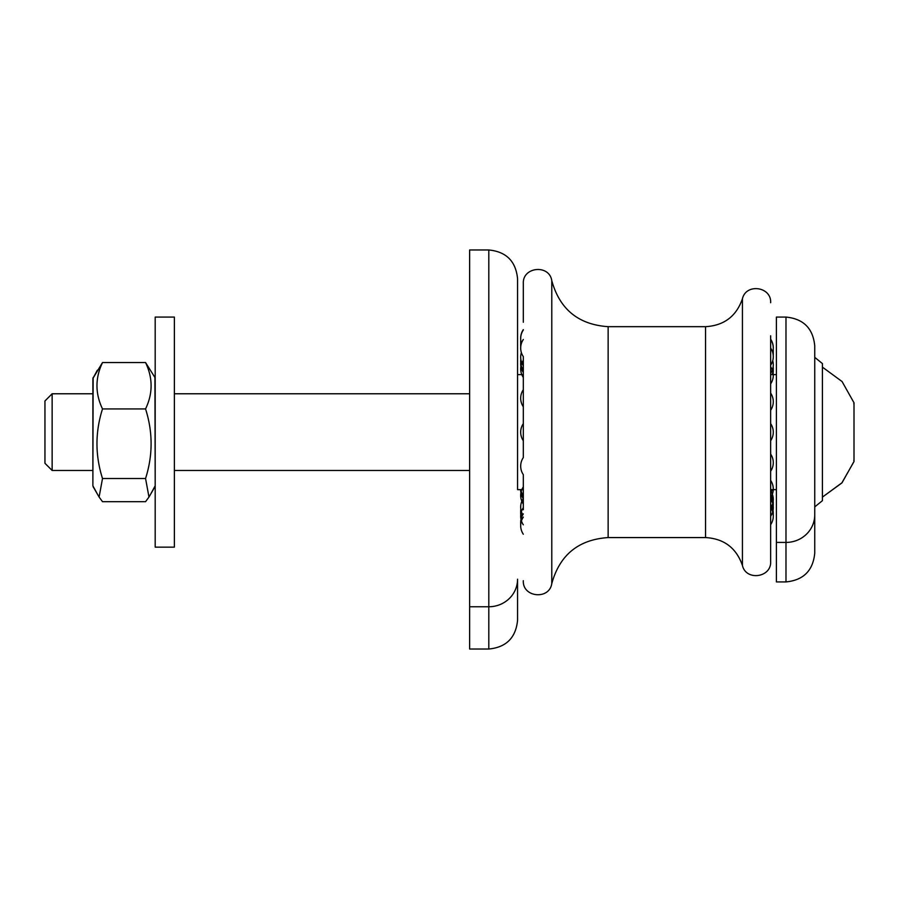 <?xml version="1.0" encoding="UTF-8"?>
<svg xmlns="http://www.w3.org/2000/svg" width="899" height="899" viewBox="0 0 899 899"><rect width="100%" height="100%" fill="white"/><g stroke="black" fill="none" stroke-linecap="round" stroke-linejoin="round"><path stroke-width="1.35" d="M97.362 370.197L92.878 378.468L92.878 485.775L92.878 378.468L102.508 362.555C95.125 378.007 95.125 393.47 102.508 408.933C95.125 432.116 95.125 455.31 102.508 478.504L99.104 497.046L102.508 501.687L145.559 501.687L148.976 497.046L145.559 478.504C152.942 455.31 152.942 432.116 145.559 408.933C152.942 393.47 152.942 378.007 145.559 362.555L154.943 377.513L155.19 485.775L150.717 494.045M814.741 506.89L822.416 500.664L822.416 363.578L814.741 357.341M52.142 393.773L44.95 400.965L44.95 463.277L52.142 470.469L52.142 393.773L92.878 393.773M102.508 362.555L145.559 362.555M145.559 408.933L102.508 408.933M102.508 478.504L145.559 478.504M155.19 507.429L155.19 317.077L174.372 317.077L174.372 547.154L155.19 547.154L155.19 507.429M523.319 489.64L517.566 489.64L517.566 278.735L517.566 374.602L523.319 374.602M517.566 620.265L517.566 579.181A28.757 27.577 180 0 1 488.809 606.758L488.809 649.022C506.272 647.325 515.857 637.728 517.566 620.265M469.626 606.758L469.626 249.978L488.809 249.978L488.809 606.758L469.626 606.758L469.626 649.022L488.809 649.022M814.741 508.812L814.741 514.846A28.757 27.577 180 0 1 785.984 542.423L785.984 581.923C803.459 580.215 813.044 570.629 814.741 553.155L814.741 354.588M785.984 581.923L776.399 581.923L776.399 317.077L785.984 317.077C803.459 318.785 813.044 328.371 814.741 345.845L814.741 355.431M770.645 335.776L770.645 561.538C771.556 577.664 745.956 581.215 742.428 565.46L742.428 298.783C736.337 316.279 724.043 325.584 705.546 326.674L705.546 537.568L608.14 537.568L608.14 326.674C578.484 324.651 559.706 309.312 551.784 280.657C549.334 264.059 522.398 266.767 523.319 283.533L523.319 322.247M523.319 339.485A15.216 15.216 0 0 0 523.319 356.611L523.319 457.557A15.216 15.216 0 0 0 523.319 474.672L523.319 509.767M854.005 409.966L854.005 402.808L842.082 381.547L822.416 367.129L842.082 381.547L854.005 402.808L854.005 461.434L854.005 409.966M97.362 494.045L92.878 485.775L93.136 377.513M814.741 345.845C813.044 328.371 803.459 318.785 785.984 317.077L785.984 542.423L776.399 542.423M523.319 283.533C522.398 266.767 549.334 264.059 551.784 280.657L551.784 583.586C549.334 600.184 522.398 597.464 523.319 580.709C522.398 597.464 549.334 600.184 551.784 583.586C559.706 554.93 578.484 539.591 608.14 537.568M854.005 461.434L842.082 482.696L822.416 497.113L841.801 483.01L853.926 461.704M154.943 377.513L155.19 378.468L154.943 377.513M469.626 393.773L174.372 393.773M469.626 470.469L174.372 470.469M92.878 470.469L52.142 470.469L44.95 463.277M853.769 403.763L854.05 403.089M853.769 460.468L854.05 461.153M93.136 486.73L99.104 497.046M154.943 486.73L148.976 497.046M770.645 489.64L776.399 489.64M770.645 374.602L776.399 374.602M488.809 249.978C506.272 251.675 515.857 261.272 517.566 278.735C515.857 261.272 506.272 251.675 488.809 249.978L469.626 249.978M773.162 354.757A15.216 15.216 0 0 0 773.252 351.925M773.286 347.947A15.216 15.216 0 0 0 770.645 339.215M773.23 355.352A15.216 15.216 0 0 0 773.275 353.476M772.825 374.602A15.216 15.216 0 0 0 772.971 367.837M520.869 489.64A15.216 15.216 0 0 0 523.319 495.821M520.813 509.036A15.216 15.216 0 0 0 521.802 516.734M770.645 492.832A15.216 15.216 0 0 0 772.308 489.64M520.701 523.285A15.216 15.216 0 0 0 520.701 524.892M772.668 508.969A15.216 15.216 0 0 0 770.645 496.136M520.723 523.623A15.216 15.216 0 0 0 520.69 525.23M773.275 515.734A15.216 15.216 0 0 0 773.286 515.026M520.971 510.003A15.216 15.216 0 0 0 521.442 517.712M773.264 515.43A15.216 15.216 0 0 0 773.264 513.981M520.69 489.64A15.216 15.216 0 0 0 523.229 498.619M772.387 508.104A15.216 15.216 0 0 0 770.645 494.405M520.735 362.702A15.216 15.216 0 0 0 523.319 372.501M520.69 344.531A15.216 15.216 0 0 0 520.746 346.621M520.836 359.285A15.216 15.216 0 0 0 523.319 370.028M523.319 329.63A15.216 15.216 0 0 0 520.678 338.384M772.084 374.602A15.216 15.216 0 0 0 773.162 366.725M520.914 341.227A15.216 15.216 0 0 0 520.824 345.958M742.428 298.783C745.956 283.028 771.556 286.579 770.645 302.705C771.556 286.579 745.956 283.028 742.428 298.783M770.645 365.185A15.216 15.216 0 0 0 770.645 348.07M772.679 352.374A15.216 15.216 0 0 0 770.645 339.564M773.016 353.801A15.216 15.216 0 0 0 773.219 349.542M523.319 389.683A15.216 15.216 0 0 0 523.319 406.798M770.645 373.321A15.216 15.216 0 0 0 772.735 360.701M523.319 423.62A15.216 15.216 0 0 0 523.319 440.746M523.319 486.898A15.216 15.216 0 0 0 523.319 504.024M523.319 507.688A15.216 15.216 0 0 0 523.319 524.802M523.319 517.116A15.216 15.216 0 0 0 523.319 534.231M771.623 506.328A15.216 15.216 0 0 0 770.645 490.843M523.319 513.902A15.216 15.216 0 0 0 520.768 524.072M773.219 514.689A15.216 15.216 0 0 0 770.645 504.687M523.319 498.496A15.216 15.216 0 0 0 522.78 514.756M770.645 524.69A15.216 15.216 0 0 0 770.645 507.564M770.645 516.228A15.216 15.216 0 0 0 770.645 499.102M770.645 497.552A15.216 15.216 0 0 0 770.645 480.437M770.645 471.211A15.216 15.216 0 0 0 770.645 454.085M770.645 440.735A15.216 15.216 0 0 0 770.645 423.62M521.375 352.577A15.216 15.216 0 0 0 523.319 365.668M770.645 410.259A15.216 15.216 0 0 0 770.645 393.133M520.757 340.159A15.216 15.216 0 0 0 521.015 344.901M523.319 360.308A15.216 15.216 0 0 0 523.319 377.434M523.319 330.023A15.216 15.216 0 0 0 521.431 343.317M770.645 383.884A15.216 15.216 0 0 0 770.645 366.77M705.546 537.568C724.043 538.658 736.337 547.952 742.428 565.46C745.956 581.215 771.556 577.664 770.645 561.538M608.14 326.674L705.546 326.674"/></g></svg>
